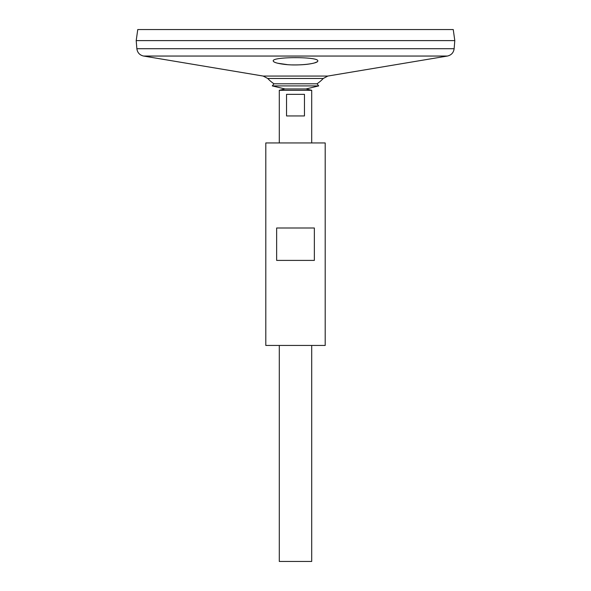 <?xml version="1.0" encoding="UTF-8"?>
<svg xmlns="http://www.w3.org/2000/svg" width="591" height="591" viewBox="0 0 591 591"><rect width="100%" height="100%" fill="white"/><g stroke="black" fill="none" stroke-linecap="round" stroke-linejoin="round"><path stroke-width="0.89" d="M136.861 48.721L454.139 48.721L454.797 40.616L136.203 40.616L136.861 48.721C137.437 52.695 139.683 55.14 143.598 56.049L263.187 76.062L267.73 78.477A38.252 38.252 0 0 0 273.973 83.796L272.288 85.902L284.973 88.953L306.027 88.953L311.701 90.297L279.299 90.297L279.299 142.948M273.973 83.796L317.027 83.796L318.712 85.902L306.027 88.953L284.973 88.953L279.299 90.297M272.288 85.902L318.712 85.902M265.802 345.447L325.198 345.447L325.198 142.948L265.802 142.948L265.802 345.447M276.647 260.402L276.647 228L314.353 228L314.353 260.402L276.647 260.402M273.847 61.804L275.317 62.528M277.607 63.215L287.44 64.641M292.183 64.892C301.536 65.062 308.901 64.419 314.294 62.978M314.575 62.897L317.079 61.848M283.769 64.279C297.605 66.207 318.564 63.658 317.773 60.932C319.162 56.566 271.838 56.566 273.227 60.932C273.463 62.269 276.98 63.385 283.769 64.279M267.73 78.477L323.27 78.477A38.252 38.252 0 0 1 317.027 83.796M136.203 40.594L454.797 40.594L453.245 29.55L137.755 29.55L136.203 40.594M279.299 345.447L279.299 561.45L311.701 561.45L311.701 345.447M304.454 94.353L304.454 115.947L286.546 115.947L286.546 94.353L304.454 94.353M143.598 56.049L447.402 56.049L327.813 76.062L323.27 78.477M263.187 76.062L327.813 76.062M454.139 48.721C453.563 52.695 451.317 55.14 447.402 56.049M311.701 142.948L311.701 90.297"/></g></svg>
